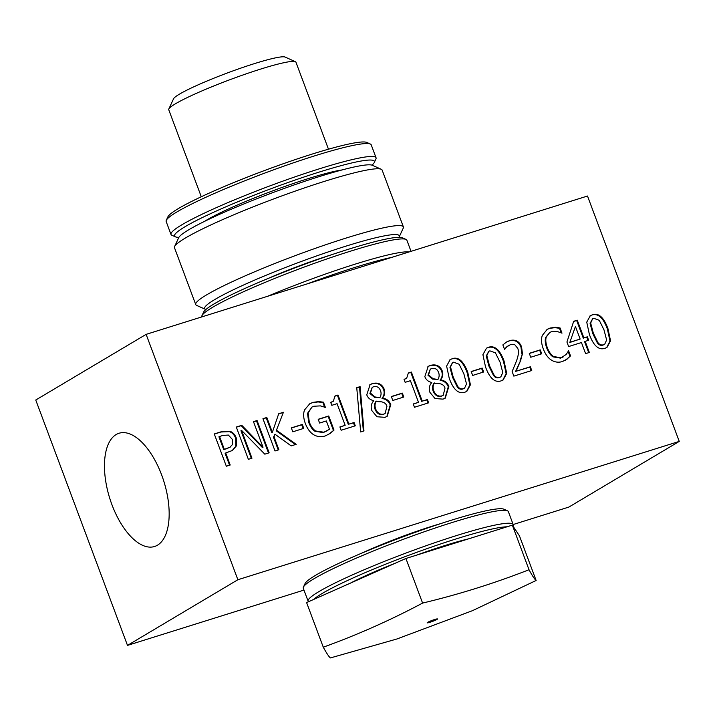 <?xml version="1.0" encoding="UTF-8"?>
<svg xmlns="http://www.w3.org/2000/svg" width="715" height="715" viewBox="0 0 715 715"><rect width="100%" height="100%" fill="white"/><g stroke="black" fill="none" stroke-linecap="round" stroke-linejoin="round"><path stroke-width="1.07" d="M195.731 304.554L174.487 247.73A110.843 10.966 -20.5 0 1 174.621 246.514A110.843 10.966 -20.5 0 1 185.391 238.032A110.843 10.966 -20.5 0 1 295.232 191.111A110.843 10.966 -20.5 0 1 381.238 169.267A110.843 10.966 -20.5 0 1 382.141 170.099L403.385 226.914A110.843 10.966 159.5 0 0 321.562 246.166A110.843 10.966 159.5 0 0 206.635 294.857A110.843 10.966 159.5 0 0 195.731 304.554A110.843 10.966 159.5 0 0 196.625 305.385L205.473 309.363A103.916 10.278 -20.5 0 1 214.858 299.496A103.916 10.278 -20.5 0 1 327.309 252.234A103.916 10.278 -20.5 0 1 399.185 236.942A103.916 10.278 -20.5 0 1 398.979 237.326M381.238 169.267L372.39 165.29A103.916 10.278 159.5 0 0 291.765 185.766A103.916 10.278 159.5 0 0 188.787 229.756A103.916 10.278 159.5 0 0 178.687 237.711L174.621 246.514M399.185 236.942L403.251 228.13A110.843 10.966 159.5 0 0 403.385 226.914M331.68 254.71A69.275 6.855 159.5 0 0 268.071 278.493M603.987 329.838L599.242 320.302L593.727 318.291L592.619 318.774L590.67 323.055L593.334 333.208L597.963 342.628C599.51 344.684 601.395 345.39 603.612 344.746L604.702 344.272L606.624 340L603.987 329.838M592.619 318.774L590.09 323.394L592.753 333.548L597.383 342.977C598.929 345.032 600.815 345.738 603.031 345.086L604.702 344.272M590.072 315.78L591.806 315.056C598.071 313.072 603.254 317.701 607.357 328.945L609.984 341.028L606.66 347.615M592.386 314.707C598.652 312.723 603.835 317.353 607.938 328.596L610.556 340.885L606.964 347.445L604.953 348.33C598.687 350.368 593.495 345.747 589.383 334.441L586.747 322.134L590.358 315.601L591.806 315.056M575.432 326.451L569.801 342.467L580.142 339.062L575.432 326.451L569.801 342.467M570.382 342.128L580.142 339.062M587.346 336.81L588.651 340.286L585.192 341.368L589.339 352.468L585.594 353.639L581.447 342.539L568.622 346.56L566.924 342.011L573.689 321.294L577.264 320.177L583.887 337.891L587.346 336.81L586.765 337.149L588.016 340.483M583.887 337.891L586.765 337.149M577.264 320.177L576.683 320.526L583.306 338.24M573.627 321.482L576.683 320.526M585.192 341.368L584.611 341.716L588.704 352.665M540.254 349.867L541.72 353.791L530.736 357.241L529.27 353.317L540.254 349.867L539.673 350.216L541.085 353.997M529.323 353.46L539.673 350.216M482.178 368.073L483.644 371.997L472.66 375.438L471.194 371.514L482.178 368.073L481.597 368.413L483.009 372.193M471.248 371.657L481.597 368.413M463.856 373.757L459.11 364.221L453.596 362.21L452.488 362.693L450.539 366.965L453.203 377.118L457.832 386.547C459.379 388.603 461.264 389.309 463.481 388.665L464.571 388.182L466.493 383.919L463.856 373.757M452.488 362.693L449.958 367.313L452.622 377.466L457.251 386.887C458.798 388.951 460.683 389.657 462.9 389.005L464.571 388.182M449.941 359.69L451.674 358.966C457.94 356.991 463.123 361.62 467.226 372.864L469.853 384.947L466.529 391.534M452.255 358.626C458.521 356.642 463.704 361.272 467.807 372.515L470.425 384.804L466.832 391.364L464.822 392.249C458.556 394.287 453.364 389.657 449.252 378.36L446.616 366.053L450.227 359.511L451.674 358.966M427.409 399.533L428.634 402.822L414.468 407.264L413.243 403.966L418.507 402.322L410.419 380.684L405.146 382.328L404.046 379.379L406.656 378.262L408.363 372.998L411.375 372.05L422.252 401.142L427.409 399.533L426.828 399.873L427.999 403.028M422.252 401.142L426.828 399.873M411.375 372.05L410.794 372.399L421.671 401.49M408.408 373.141L410.794 372.399M404.091 379.513L406.656 378.262M418.507 402.322L413.297 404.118M373.507 386.779L372.238 387.342L370.477 393.107L375.018 396.95L374.437 397.29L379.871 397.683C381.283 395.216 381.444 392.758 380.344 390.31C379.075 387.199 376.796 386.029 373.507 386.779M372.238 387.342L369.896 393.456L374.437 397.29M375.018 396.95L379.871 397.683M381.444 401.83L375.849 401.499C374.276 403.787 374.034 406.433 375.116 409.445C376.948 413.565 379.647 415.236 383.222 414.45L385.135 413.511L386.931 406.308C386.243 403.877 384.411 402.384 381.444 401.83M376.43 401.151C374.857 403.439 374.615 406.084 375.697 409.096C377.529 413.225 380.228 414.888 383.803 414.101L385.135 413.511M382.605 398.192C386.609 398.693 389.326 400.838 390.774 404.636L387.164 416.362L384.956 417.337L376.948 416.747L371.889 410.642C370.558 406.987 371.165 403.698 373.695 400.784L373.641 400.65C370.191 399.873 367.894 397.933 366.759 394.832L370.129 384.554L372.336 383.58C378.003 382.176 381.935 384 384.134 389.067C385.278 392.258 384.75 395.261 382.561 398.067L382.024 398.541C386.029 399.042 388.745 401.187 390.193 404.985L386.869 416.532M382.561 398.067L382.024 398.541M369.843 384.733L371.755 383.928C377.422 382.525 381.354 384.348 383.553 389.407C384.697 392.606 384.169 395.61 381.98 398.407M354.059 422.52L355.292 425.809L341.127 430.251L339.893 426.953L345.166 425.309L337.069 403.671L331.805 405.316L330.696 402.366L333.315 401.249L335.013 395.985L338.025 395.038L348.902 424.129L354.059 422.52L353.478 422.86L354.658 426.015M348.902 424.129L353.478 422.86M338.025 395.038L337.444 395.386L348.321 424.478M335.058 396.128L337.444 395.386M330.75 402.5L333.315 401.249M345.166 425.309L339.947 427.105M302.302 424.442L303.768 428.365L292.784 431.815L291.318 427.883L302.302 424.442L301.721 424.79L303.133 428.571M291.371 428.035L301.721 424.79M257.069 420.527L269.144 452.81L264.809 454.168L241.554 430.358L251.966 458.199L248.364 459.325L236.29 427.043L241.777 425.318L263.022 447.215L253.468 421.653L257.069 420.527L256.488 420.876L268.5 453.015M253.521 421.805L256.488 420.876M263.022 447.215L262.441 447.563L241.196 425.666L241.777 425.318M236.343 427.186L241.196 425.666M241.554 430.358L240.973 430.707L251.322 458.395M228.353 435.051L222.714 435.444L218.933 436.794L223.741 449.663L229.649 447.465L232.429 444.614L232.286 439.314L228.353 435.051M219.514 436.445L224.322 449.324L223.741 449.663M224.322 449.324L230.23 447.116M214.321 434.085L220.98 432.003L229.336 431.637C232.169 432.53 234.279 434.738 235.682 438.268L235.816 446.231L232.134 450.638M229.917 431.288C232.75 432.182 234.86 434.398 236.263 437.92L236.397 445.883L232.429 450.468L225.699 452.979L230.194 465.018L226.333 466.225L214.268 433.942L221.561 431.654L229.336 431.637M225.699 452.979L225.118 453.328L229.56 465.215M276.785 430.448L296.198 444.328L291.193 445.901L274.962 434.211L274.06 436.865L278.886 449.762L275.025 450.968L262.95 418.686L266.811 417.471L272.361 432.307L278.716 413.744L283.426 412.269L276.205 430.796L295.465 444.56M283.426 412.269L276.205 430.796M278.653 413.922L282.845 412.609M272.361 432.307L271.78 432.655L266.23 417.819L266.811 417.471M263.004 418.829L266.23 417.819M274.06 436.865L273.479 437.205L278.251 449.958M274.962 434.211L273.479 437.205M334.012 430.081L330.419 433.254L325.405 435.882C321.232 437.196 317.371 436.838 313.805 434.809C310.239 432.7 307.405 428.902 305.314 423.414C303.401 418.177 303.142 413.681 304.536 409.945L309.738 403.778L312.902 402.384L318.631 401.589L323.448 402.179L325.388 407.362L320.365 405.888L313.849 406.236L311.946 407.076L308.12 412.966L309.282 422.02C310.918 426.319 313.027 429.304 315.601 430.975L323.877 432.209L329.463 429.286L326.335 420.947L319.605 423.057L318.202 419.285L328.739 415.978L334.012 430.081L328.185 434.72M328.739 415.978L328.158 416.327L333.431 430.43M318.255 419.428L328.158 416.327M315.601 430.975L315.02 431.315L323.296 432.557L327.872 430.466M311.946 407.076L307.539 413.315L308.701 422.368C310.337 426.667 312.446 429.652 315.02 431.315M323.448 402.179L322.867 402.527L324.646 407.264M318.631 401.589L318.05 401.928L322.867 402.527M309.452 403.957L312.321 402.733L318.05 401.928M360.092 386.627L363.962 430.931L360.664 431.958L356.749 387.682L360.092 386.627L359.511 386.976L363.363 431.118M356.767 387.834L359.511 386.976M402.313 393.098L403.778 397.022L392.794 400.471L391.328 396.548L402.313 393.098L401.732 393.447L403.144 397.227M391.382 396.691L401.732 393.447M431.583 368.582L430.314 369.137L428.562 374.91L433.093 378.744L432.512 379.093L437.946 379.477C439.359 377.019 439.519 374.562 438.42 372.113C437.151 369.003 434.872 367.823 431.583 368.582M430.314 369.137L427.981 375.25L432.512 379.093M433.093 378.744L437.946 379.477M439.519 383.633L433.925 383.294C432.352 385.582 432.11 388.236 433.192 391.248C435.024 395.368 437.723 397.031 441.298 396.244L443.211 395.315L445.007 388.111C444.319 385.671 442.487 384.178 439.519 383.633M434.506 382.954C432.933 385.233 432.691 387.888 433.773 390.899C435.605 395.02 438.304 396.691 441.879 395.904L443.211 395.315M440.681 379.996C444.685 380.496 447.402 382.641 448.85 386.44L445.239 398.157L443.032 399.131L435.033 398.541L429.965 392.446C428.634 388.79 429.241 385.501 431.771 382.579L431.717 382.454C428.267 381.676 425.97 379.737 424.835 376.626L428.205 366.357L430.412 365.383C436.079 363.98 440.011 365.803 442.21 370.862C443.354 374.061 442.835 377.064 440.637 379.862L440.1 380.335C444.104 380.836 446.821 382.99 448.269 386.779L444.945 398.327M440.637 379.862L440.1 380.335M427.919 366.527L429.831 365.731C435.498 364.319 439.43 366.151 441.629 371.21C442.773 374.41 442.254 377.404 440.056 380.21M500.143 362.38L495.397 352.853L489.882 350.842L488.774 351.324L486.826 355.596L489.489 365.749L494.119 375.169C495.665 377.234 497.551 377.94 499.767 377.288L500.858 376.814L502.779 372.542L500.143 362.38M488.774 351.324L486.245 355.945L488.908 366.098L493.538 375.518C495.084 377.574 496.97 378.28 499.186 377.636L500.858 376.814M486.227 348.321L487.961 347.597C494.226 345.613 499.41 350.243 503.512 361.486L506.14 373.579L502.815 380.166M488.542 347.249C494.807 345.265 499.991 349.903 504.093 361.147L506.712 373.436L503.11 379.996L501.108 380.872C494.843 382.918 489.65 378.289 485.539 366.992L482.902 354.676L486.513 348.142L487.961 347.597M506.944 346.775L504.575 349.501L502.86 344.898L506.667 341.949L509.572 340.635C515.256 339.116 519.251 341.162 521.548 346.793L522.451 353.719L520.636 360.458L516.096 371.237L530.351 366.768L531.754 370.513L513.844 376.126L512.137 371.541L516.239 361.576C518.572 355.471 519.045 351.029 517.678 348.268L514.728 344.657L510.689 344.46L506.363 347.124L504.209 349.787M530.351 366.768L529.77 367.117L531.12 370.71M516.096 371.237L529.77 367.117M520.636 360.458L515.515 371.586M522.451 353.719L520.055 360.807M506.381 342.128L508.991 340.983C514.675 339.455 518.67 341.511 520.967 347.132L521.87 354.068M509 345.22L506.363 347.124M567.335 358.948L562.517 361.513C558.674 362.719 555.037 362.282 551.587 360.199C548.155 358.126 545.384 354.354 543.284 348.893C541.327 343.558 541.005 339.08 542.31 335.46L547.225 329.311L550.085 328.051L555.501 327.291L560.068 327.962L561.999 333.145L557.414 331.572L551.426 331.724L549.772 332.457L546.242 337.06C545.42 339.866 545.768 343.388 547.306 347.633C549.004 351.977 551.113 354.953 553.633 356.553L561.168 357.786L566.2 354.425L568.595 350.779L570.516 355.909L565.118 360.467M570.516 355.909L566.754 359.296M568.094 351.351L569.935 356.258M546.242 337.06L545.661 337.409C544.839 340.206 545.188 343.727 546.725 347.973C548.423 352.325 550.532 355.301 553.053 356.892L560.587 358.126L563.438 356.785M549.772 332.457L545.661 337.409M560.068 327.962L559.488 328.31L561.248 333.02M555.501 327.291L554.92 327.64L559.488 328.31M546.939 329.49L549.504 328.399L554.92 327.64M303.964 590.09L127.493 645.395L35.75 400.016L146.128 334.361L237.872 579.731L679.25 441.405L568.872 507.069L513.173 524.524A109.458 10.832 159.5 0 0 408.417 552.141A109.458 10.832 159.5 0 0 308.12 601.199A109.458 10.832 159.5 0 0 308.522 601.726M146.128 334.361L587.507 196.026L679.25 441.405M323.278 647.191C357.286 634.902 390.39 620.2 422.592 603.085C458.967 594.388 494.44 583.27 529.02 569.739C532.291 575.736 534.659 579.311 536.134 580.482L472.436 610.682L396.888 638.996L330.393 657.934C328.927 656.763 326.558 653.188 323.278 647.191L306.601 602.584L405.914 558.486L422.592 603.085M536.134 580.482L519.456 535.875L512.342 525.132L529.02 569.739M512.342 525.132L405.914 558.486M362.433 552.856A69.275 6.855 -20.5 0 1 440.476 523.684A69.275 6.855 -20.5 0 0 362.433 552.856M295.384 61.687L285.124 57.066A59.854 5.926 159.5 0 0 238.685 68.863A59.854 5.926 159.5 0 0 179.367 94.201A59.854 5.926 159.5 0 0 173.548 98.786L168.829 109.002A67.889 6.721 -20.5 0 1 175.434 103.8A67.889 6.721 -20.5 0 1 242.707 75.066A67.889 6.721 -20.5 0 1 295.384 61.687A67.889 6.721 -20.5 0 1 295.939 62.187L328.471 149.194M201.281 196.75L168.749 109.744A67.889 6.721 -20.5 0 1 168.829 109.002M127.493 645.395L237.872 579.731M157.488 545.188A59.345 28.35 72.6 0 1 154.556 546.501A59.345 28.35 72.6 0 1 109.761 498.355A59.345 28.35 72.6 0 1 119.065 433.245A59.345 28.35 72.6 0 1 162.823 478.219A59.345 28.35 72.6 0 1 157.488 545.188M374.294 162.484L375.92 158.962A109.458 10.832 159.5 0 0 376.045 157.765A109.458 10.832 159.5 0 0 356.928 158.533A109.458 10.832 159.5 0 0 240.347 197.429A109.458 10.832 159.5 0 0 170.992 234.431A109.458 10.832 159.5 0 0 171.877 235.253L175.416 236.844A106.687 10.555 -20.5 0 1 270.788 188.796A106.687 10.555 -20.5 0 1 374.294 162.484A106.687 10.555 -20.5 0 1 371.988 165.138M178.893 237.326A106.687 10.555 -20.5 0 1 175.416 236.844M170.992 234.431L166.166 221.516A109.458 10.832 -20.5 0 1 166.291 220.318A109.458 10.832 -20.5 0 1 240.392 182.54A109.458 10.832 -20.5 0 1 352.102 145.619A109.458 10.832 -20.5 0 1 370.334 144.028A109.458 10.832 -20.5 0 1 371.219 144.85L376.045 157.765M342.029 169.956A80.366 7.954 159.5 0 0 335.728 171.1A80.366 7.954 159.5 0 0 265.578 193.55A80.366 7.954 159.5 0 0 204.66 221.31M370.334 144.028L366.795 142.437A106.687 10.555 159.5 0 0 264.032 170.715A106.687 10.555 159.5 0 0 167.918 216.797L166.291 220.318M201.827 316.897L201.818 316.888A109.458 10.832 -20.5 0 1 201.952 315.69A109.458 10.832 -20.5 0 1 302.114 267.83A109.458 10.832 -20.5 0 1 405.995 239.4A109.458 10.832 -20.5 0 1 406.88 240.222L411.036 251.34M405.995 239.4L402.456 237.809A106.687 10.555 159.5 0 0 301.212 265.515A106.687 10.555 159.5 0 0 203.578 312.169L201.952 315.69M409.186 251.912A109.458 10.832 159.5 0 0 306.95 280.745A109.458 10.832 159.5 0 0 267.508 296.314M307.307 283.846A106.687 10.555 -20.5 0 1 307.968 283.596A106.687 10.555 -20.5 0 1 391.829 257.355M308.12 601.199L303.294 588.284A109.458 10.832 -20.5 0 1 303.428 587.087A109.458 10.832 -20.5 0 1 403.591 539.226A109.458 10.832 -20.5 0 1 507.462 510.805A109.458 10.832 -20.5 0 1 508.347 511.618L513.173 524.533A109.458 10.832 159.5 0 1 513.048 525.731L512.923 526.008M507.462 510.805L503.923 509.214A106.687 10.555 159.5 0 0 402.679 536.92A106.687 10.555 159.5 0 0 305.055 583.565L303.428 587.087M313.563 599.492A106.687 10.555 -20.5 0 1 409.445 555.001A106.687 10.555 -20.5 0 1 506.989 526.803M350.502 583.091A80.366 7.954 -20.5 0 1 395.145 563.268M416.845 555.054A80.366 7.954 -20.5 0 1 468.602 538.833M590.67 323.055L590.09 323.394M593.334 333.208L592.753 333.548M597.963 342.628L597.383 342.977M603.612 344.746L603.031 345.086M607.938 328.596L607.357 328.945M450.539 366.965L449.958 367.313M453.203 377.118L452.622 377.466M457.832 386.547L457.251 386.887M463.481 388.665L462.9 389.005M467.807 372.515L467.226 372.864M370.477 393.107L369.896 393.456M375.697 409.096L375.116 409.445M383.803 414.101L383.222 414.45M390.774 404.636L390.193 404.985M384.134 389.067L383.553 389.407M372.336 383.58L371.755 383.928M226.959 448.493L226.378 448.841M236.263 437.92L235.682 438.268M221.561 431.654L220.98 432.003M236.397 445.883L235.816 446.231M330.419 433.254L329.838 433.603M323.877 432.209L323.296 432.557M309.282 422.02L308.701 422.368M312.902 402.384L312.321 402.733M428.562 374.91L427.981 375.25M433.773 390.899L433.192 391.248M441.879 395.904L441.298 396.244M448.85 386.44L448.269 386.779M442.21 370.862L441.629 371.21M430.412 365.383L429.831 365.731M486.826 355.596L486.245 355.945M489.489 365.749L488.908 366.098M494.119 375.169L493.538 375.518M499.767 377.288L499.186 377.636M504.093 361.147L503.512 361.486M521.548 346.793L520.967 347.132M509.572 340.635L508.991 340.983M561.168 357.786L560.587 358.126M553.633 356.553L553.053 356.892M547.306 347.633L546.725 347.973M550.085 328.051L549.504 328.399M427.731 622.327A5.497 0.545 159.5 0 0 432.647 621.353A5.497 0.545 159.5 0 0 436.642 618.976A5.497 0.545 159.5 0 0 427.731 622.327"/></g></svg>

